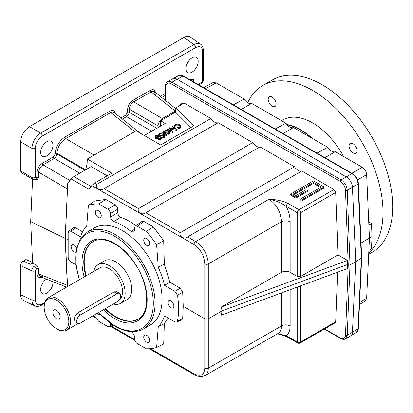 <?xml version="1.0" encoding="UTF-8"?>
<svg xmlns="http://www.w3.org/2000/svg" width="413" height="413" viewBox="0 0 413 413"><rect width="100%" height="100%" fill="white"/><g stroke="black" fill="none" stroke-linecap="round" stroke-linejoin="round"><path stroke-width="0.62" d="M20.65 170.992L20.65 141.85L31.863 148.324L31.863 177.466L32.539 179.128L21.424 172.711L20.65 170.992L31.863 177.466A2.488 1.435 0 0 0 35.286 177.414L35.286 148.272C35.709 143.105 38.053 139.042 42.317 136.094A2.488 1.435 60 0 0 40.65 133.1C35.373 136.817 32.441 141.891 31.863 148.324A2.488 1.435 0 0 0 35.286 148.272M20.65 141.85C21.182 135.392 24.109 130.317 29.437 126.626L40.65 133.1L193.981 44.573A2.488 1.435 60 0 1 195.648 47.567C199.913 45.595 202.256 46.948 202.68 51.625A2.488 1.435 180 0 0 203.413 50.608C203.155 47.242 202.2 45.1 200.553 44.186L200.553 44.186C198.787 43.024 196.598 43.153 193.981 44.573L183.888 37.459L29.437 126.626M183.888 37.459C186.475 36.019 188.653 35.879 190.419 37.041L200.553 44.186M46.437 279.152A8.714 5.028 120 0 0 41.057 286.844A8.714 5.028 120 0 0 42.462 293.581A8.714 5.028 120 0 0 49.483 290.912A8.714 5.028 120 0 0 52.941 281.728M46.819 155.954A8.714 5.028 120 0 0 52.508 148.277A8.714 5.028 120 0 0 51.176 141.298A8.714 5.028 120 0 0 42.462 146.326A8.714 5.028 120 0 0 42.462 156.388A8.714 5.028 120 0 0 46.819 155.954M32.586 262.431L25.931 259.534L23.304 261.052C21.693 262.167 20.81 263.695 20.65 265.642L31.863 270.825A2.488 1.435 0 0 0 35.286 270.773L36.168 269.245A2.488 1.435 60 0 0 34.32 266.148C32.777 267.288 31.956 268.848 31.863 270.825L31.863 299.972A2.488 1.435 0 0 0 35.286 299.921L35.286 270.773M34.806 305.852L23.556 300.654C21.667 299.704 20.702 297.747 20.65 294.789L31.863 299.972C31.94 302.946 32.921 304.908 34.806 305.852C36.427 306.828 38.755 306.58 41.801 305.119A2.488 1.435 -120 0 0 42.317 303.978C38.053 305.95 35.709 304.598 35.286 299.921M38.414 268.822C38.135 266.855 37.082 265.378 35.255 264.392A1.244 0.692 -66.7 0 1 34.506 266.039L36.736 268.92A1.244 0.754 -2.7 0 1 38.414 268.822L38.657 273.979L40.175 276.679L43.035 276.245M67.551 286.55L67.334 285.321L38.657 273.979A1.244 0.754 -2.7 0 0 36.979 274.072C37.309 276.994 38.796 278.032 41.45 277.18M35.255 179.268L35.25 179.268A1.244 0.614 118.5 0 0 35.255 179.263C37.082 180.042 38.135 179.485 38.414 177.611L38.657 172.18C38.982 169.01 40.438 166.568 43.035 164.854L54.263 158.37C55.75 157.301 56.627 155.84 56.886 153.977A1.244 0.681 2.5 0 0 55.208 153.966L53.458 156.894A1.244 0.718 60 0 0 54.263 158.37L79.724 173.197M107.179 175.824L91.175 166.589L73.86 176.578L71.139 178.963L67.717 183.594L65.146 238.358L30.686 221.667L32.606 262.9L32.018 263.871L30.381 264.263L32.612 262.973M138.928 132.413L138.324 131.675L136.858 131.215M138.324 131.675L113.833 112.29L112.269 111.99L110.689 112.584A1.244 0.718 60 0 1 109.889 111.107C112.718 109.719 114.453 110.441 115.088 113.27M67.334 188.87L38.657 172.18A1.244 0.681 2.5 0 0 36.979 172.164C37.418 168.396 39.168 165.468 42.229 163.378L53.458 156.894M69.978 180.538L43.035 164.854A1.244 0.718 60 0 1 42.229 163.378M38.414 177.611A1.244 0.681 2.5 0 0 36.736 177.6L35.657 179.066A2.488 1.435 -120 0 0 36.168 177.926L36.736 177.6L36.979 172.164M192.03 72.12A8.714 5.028 120 0 0 197.724 64.438A8.714 5.028 120 0 0 196.387 57.459A8.714 5.028 120 0 0 187.672 62.487A8.714 5.028 120 0 0 187.672 72.549A8.714 5.028 120 0 0 192.03 72.12M64.872 137.095A1.244 0.718 60 0 0 65.677 138.572C60.525 142.031 57.608 146.914 56.922 153.218A1.244 0.681 2.5 0 0 55.244 153.208C56.044 146.295 59.255 140.926 64.872 137.095L109.889 111.107M122.377 119.042L126.543 116.642C128.035 115.573 128.908 114.107 129.171 112.243L129.305 109.171C129.63 106.007 131.086 103.565 133.683 101.846L162.361 118.541L175.551 110.937L175.685 107.974L193.625 125.913L160.652 144.953L136.145 130.802L87.303 159.005L87.086 163.915L85.605 169.8M151.638 131.246L126.543 116.642A1.244 0.718 60 0 1 125.738 115.165L120.963 117.922M156.744 128.298L129.171 112.243A1.244 0.681 2.5 0 0 127.488 112.233L125.738 115.165M157.905 127.627L157.983 125.867L129.305 109.171A1.244 0.681 2.5 0 0 127.627 109.161C128.061 105.392 129.816 102.46 132.878 100.369L150.27 90.328C153.109 88.945 154.844 89.667 155.474 92.502M138.081 319.12A44.805 25.869 60 0 1 105.382 308.619M86.203 275.781A44.805 25.869 60 0 1 93.281 241.517M190.858 127.514L175.494 112.15L160.605 120.751L165.215 123.41L144.276 135.5M158.711 135.526L156.253 135.908L155.686 136.626L156.052 137.162L158.473 136.904L158.948 137.183L158.52 138.309L160.187 138.19L160.858 136.971L161.251 138.691L160.667 139.48L158.096 139.568L157.683 138.701L155.675 138.443L155.071 137.586L155.071 136.569L155.784 135.629L158.711 135.526L158.711 136.543L155.98 137.116M158.948 137.183L158.675 138.381M160.203 136.92L158.783 135.397L158.783 134.38L159.361 133.564L163.367 134.075L164.828 135.598L164.26 136.388L160.203 135.903L160.203 136.92L160.59 137.131M164.828 135.598L164.828 136.615L164.26 137.405L161.189 137.405M179.547 124.736L175.489 124.809L174.601 126.213L173.956 126.264L175.009 124.53L177.745 123.895L179.996 124.509L181.002 125.893L181.002 126.905L179.908 128.371L176.903 128.98L176.991 127.591L179.459 127.065L180.362 125.836L179.547 124.736L179.547 125.748L175.489 125.82L174.601 127.23L173.956 127.281L173.919 125.975L173.956 127.281M180.218 126.357L179.547 125.748M173.073 128.278L171.963 127.441L171.963 126.43L172.386 126.182L176.428 129.228L176.366 130.281L171.276 129.31M176.428 129.228L170.621 128.164L172.526 131.479L172.464 132.532L167.188 130.198L167.188 129.181L167.611 128.939L171.405 130.616L169.738 127.715L169.738 128.727L170.626 130.271M169.831 132.356L169.831 133.373L168.747 134.819L165.737 135.495L165.758 134.08L168.282 133.518L169.18 132.294L168.406 131.195L164.209 131.319L163.336 132.449L163.785 133.218L165.339 132.32L165.814 132.594L163.847 133.735L162.737 132.336L163.765 131.024L166.661 130.369L168.803 130.942L169.831 132.356L168.747 133.802L165.737 134.483M169.036 132.8L168.406 132.212L164.209 132.336L163.507 132.94M165.814 132.594L165.814 133.611L164.137 134.581M162.836 133.791L162.737 132.336M32.57 179.139L30.686 221.667M203.413 79.755A2.488 1.435 180 0 1 202.68 80.772L201.797 82.301A2.488 1.435 -120 0 1 201.281 83.441L201.281 83.441C202.7 82.559 203.408 81.33 203.413 79.755L203.413 50.608M162.361 118.541C159.805 120.281 158.349 122.723 157.983 125.867M155.458 94.334L154.405 91.65L153.383 91.211L151.881 91.412L133.683 101.846A1.244 0.718 60 0 1 132.878 100.369M67.334 285.321L65.146 238.358M191.678 80.772L193.186 79.544L191.007 80.385M175.236 111.107L151.075 91.805A1.244 0.718 60 0 1 150.27 90.328M154.405 91.65L175.659 108.624M20.65 265.642L20.65 294.789M86.854 169.077L87.086 163.915M87.303 159.005L111.809 173.15L94.5 183.145L91.774 185.53L89.007 189.278L71.139 178.963M158.272 326.719L156.625 347.488L163.708 344.008L164.317 323.694L158.272 326.719A62.296 35.967 60 0 0 164.513 315.93L174.9 321.923L176.671 322.155L177.482 320.978L182.691 318.526L181.963 319.662L176.671 322.155M146.708 335.33A4.192 2.421 60 0 1 149.444 339.021A4.192 2.421 60 0 1 148.814 342.382A4.192 2.421 60 0 1 146.708 342.181A4.192 2.421 60 0 1 143.967 338.479A4.192 2.421 60 0 1 144.617 335.119A4.192 2.421 60 0 1 146.708 335.33M75.847 252.209A4.192 2.421 60 0 1 71.841 249.349A4.192 2.421 60 0 1 72.012 244.795A4.192 2.421 60 0 1 74.103 245.007A4.192 2.421 60 0 1 76.591 248.012M146.708 238.523A4.192 2.421 60 0 1 149.444 242.209A4.192 2.421 60 0 1 148.814 245.575A4.192 2.421 60 0 1 146.708 245.374A4.192 2.421 60 0 1 143.967 241.667A4.192 2.421 60 0 1 144.617 238.311A4.192 2.421 60 0 1 146.708 238.523M87.458 231.941L94.5 227.873A56.008 32.338 60 0 1 122.506 230.65A56.008 32.338 60 0 1 159.093 280.004A56.008 32.338 60 0 1 150.508 324.881L143.466 328.949A56.008 32.338 -120 0 0 152.051 284.067A56.008 32.338 -120 0 0 115.464 234.713A56.008 32.338 -120 0 0 87.458 231.941L80.05 239.323L76.095 250.505L75.853 264.408L79.286 279.771M110.524 323.467L110.379 325.274L109.522 326.771L107.752 326.538L98.743 321.335A79.327 45.802 60 0 1 93.72 315.356M156.625 347.488A79.327 45.802 60 0 1 146.264 348.773L137.255 343.57C135.763 342.563 134.886 341.128 134.628 339.274L134.38 335.81L131.995 331.67M177.482 295.264L174.9 291.33L180.228 288.197L182.691 292.187L177.482 295.264A79.327 45.802 60 0 1 177.482 320.978M75.894 264.764L70.809 261.827C69.208 260.722 68.331 259.199 68.171 257.263L68.171 232.756L68.847 231.11L70.809 231.234L80.494 236.825A62.296 35.967 60 0 1 86.74 226.035L88.382 205.266A79.327 45.802 60 0 1 98.743 203.986L107.752 209.184C109.244 210.196 110.121 211.626 110.379 213.48L110.632 216.949C110.983 219.133 112.031 220.645 113.781 221.482A62.296 35.967 60 0 1 131.231 231.559L133.714 232.044L134.38 230.655L134.628 227.48L135.299 226.092L137.255 226.221L146.264 231.419A79.327 45.802 60 0 1 156.625 244.666L158.272 267.335A62.296 35.967 60 0 1 164.513 285.337L174.9 291.33M98.304 210.578A4.192 2.421 60 0 1 101.04 214.264A4.192 2.421 60 0 1 100.405 217.63A4.192 2.421 60 0 1 96.203 215.209A4.192 2.421 60 0 1 96.214 210.367A4.192 2.421 60 0 1 98.304 210.578M100.204 314.536A4.192 2.421 60 0 1 97.194 313.348M170.91 300.901A4.192 2.421 60 0 1 173.646 304.587A4.192 2.421 60 0 1 173.016 307.953A4.192 2.421 60 0 1 170.91 307.747A4.192 2.421 60 0 1 168.168 304.045A4.192 2.421 60 0 1 168.819 300.69A4.192 2.421 60 0 1 170.91 300.901M172.711 78.8A8.714 5.028 60 0 1 177.069 79.229L346.28 176.924A8.714 5.028 60 0 1 352.434 187.218L347.261 190.202C346.77 185.778 344.736 182.334 341.153 179.887L171.942 82.192L169.578 81.376L167.57 81.769L172.711 78.8M352.434 332.269L347.261 335.253L345.495 338.856L350.637 335.888A8.714 5.028 60 0 0 352.434 332.269L355.727 261.641L352.434 187.218L358.061 183.976C357.555 179.557 355.5 176.129 351.907 173.682L341.153 179.887A1.244 0.718 -60 0 0 340.271 181.4C343.342 183.501 345.087 186.454 345.5 190.248A1.244 0.671 -2.1 0 0 347.261 190.202L350.007 264.945L348.247 264.945L347.514 264.526L222.065 310.865L221.327 315.145L347.488 268.538L347.488 260.407L337.968 254.914L335.681 192.489L333.936 189.541L301.8 170.987C299.348 171.601 296.911 170.192 294.49 166.764L259.994 146.852C257.542 147.467 255.105 146.057 252.684 142.63L218.193 122.718L104.009 188.638C100.803 191.513 94.918 188.116 96.699 184.42L210.883 118.495C213.304 121.923 215.741 123.332 218.193 122.718M110.632 216.949L117.762 212.71C118.01 214.93 119.011 216.469 120.756 217.315L113.781 221.482M146.264 231.419L153.429 226.949L143.998 221.507L142 221.409L135.299 226.092M156.625 244.666L163.708 240.753L153.429 226.949M180.228 288.197L169.82 282.193L164.513 285.337M299.843 199.396L299.843 200.413L301.16 201.177L324.045 187.967L324.045 186.95L313.482 180.853L290.602 194.064L295.878 197.115L307.324 190.507L306.002 189.743L295.878 195.586L293.24 194.064L313.482 182.376L321.402 186.95L299.843 199.396L301.16 200.16L301.16 201.177M287.995 203.403L298.96 209.732A2.488 1.435 120 0 0 297.205 212.674L286.24 206.345C281.17 202.876 275.445 200.501 269.054 199.221C276.689 204.497 280.794 212.019 281.367 221.781A6.221 3.206 180 0 1 290.153 221.781C290.107 216.742 288.801 211.595 286.24 206.345A2.488 1.435 120 0 1 287.995 203.403C282.507 200.883 276.194 199.484 269.054 199.221L195.695 241.574C203.346 246.84 207.553 254.3 208.312 263.959A2.488 1.285 180 0 1 204.796 263.959L204.796 318.805L208.312 318.805L208.312 368.195C208.24 371.85 207.089 374.359 204.853 375.727L278.119 333.425C280.298 332.093 281.377 329.626 281.367 326.017A6.221 3.96 180 0 1 290.153 326.017C290.107 330.503 288.801 333.704 286.24 335.619L277.5 333.781M98.103 264.599L104.701 260.789A22.405 12.932 60 0 1 115.903 261.899A22.405 12.932 60 0 1 130.539 281.64A22.405 12.932 60 0 1 127.106 299.59L120.503 303.4A22.405 12.932 -120 0 0 123.941 285.45A22.405 12.932 -120 0 0 109.306 265.709A22.405 12.932 -120 0 0 98.103 264.599A22.405 12.932 -120 0 0 93.777 271.408M150.44 348.675L193.94 373.791A2.488 1.435 -60 0 0 194.451 374.823L149.294 348.753M95.713 317.819L92.62 315.986M281.367 292.967L281.367 326.017L208.312 368.195A2.488 1.585 180 0 1 204.796 368.195L204.796 318.805L183.233 306.358L182.691 292.187M182.691 318.526L183.233 306.358M164.317 323.694L168.112 318.005M68.171 239.927L65.3 238.27L67.546 286.519M294.49 166.764L180.305 232.689C178.524 236.386 184.41 239.783 187.616 236.907L301.8 170.987M252.684 142.63L138.505 208.555C136.724 212.251 142.609 215.648 145.815 212.772L259.994 146.852M67.546 187.425L65.3 238.27M82.585 231.827L75.646 227.821L73.643 227.728L68.847 231.11M117.762 212.71L117.669 209.236C117.493 207.336 116.662 205.881 115.175 204.863L105.743 199.422L94.789 200.966L88.382 205.266M135.887 225.684C130.875 221.858 125.831 219.071 120.756 217.315M169.82 282.193L164.317 264.057L163.708 240.753M131.231 231.559L134.488 229.261M98.743 203.986L105.743 199.422M179.268 105.909A2.488 1.435 60 0 1 179.784 104.768A2.488 1.435 60 0 1 181.028 104.892L184.172 103.074L182.923 102.956L179.784 104.768M210.883 118.495L184.172 103.074M160.611 137.643L160.445 137.214L160.445 137.999M163.915 136.022L162.949 135.335L159.686 134.958M160.621 135.665L163.77 136.125L164.173 135.541L162.949 134.318L159.826 133.848L159.63 134.886L160.621 135.665M160.203 135.903L158.783 134.38M159.423 134.421L159.63 134.886M164.26 136.388L164.26 137.405M168.747 133.802L168.747 134.819M181.002 125.893L179.908 127.354L179.908 128.371M179.908 127.354L176.903 127.968M301.16 200.16L324.045 186.95M313.482 182.376L313.482 183.393L320.524 187.461M294.118 194.569L313.482 183.393M307.324 190.507L307.324 191.524L295.878 198.126L295.878 197.115M290.602 194.064L290.602 195.081L295.878 198.126M175.685 107.974L181.028 104.892M297.205 287.112L297.205 341.949A2.488 1.435 120 0 0 297.716 342.981A2.488 2.488 0 0 0 300.205 342.981L335.175 322.79L335.681 321.763L337.612 272.188M335.681 192.489L300.721 212.674A2.488 1.285 0 0 1 297.205 212.674L297.205 276.421L290.153 272.353C287.226 270.964 284.294 270.964 281.367 272.353L221.327 307.014L347.488 260.407M221.327 307.014L222.065 310.865L208.312 318.805L208.312 263.959L281.367 221.781L281.367 272.353M160.605 120.751L160.363 126.213M175.551 110.937L175.494 112.15M337.968 254.914L300.721 276.421L297.205 276.421M345.495 338.856L345.495 338.856C344.365 339.662 342.707 339.532 340.529 338.479A1.244 0.718 -60 0 1 340.271 337.917L324.623 328.882M351.045 335.604L356.342 332.336L358.061 328.758L361.344 258.264L350.007 264.945L347.261 335.253A1.244 0.759 -177.8 0 1 345.5 335.211L348.247 264.945L345.5 190.248M164.317 264.057L158.272 267.335M174.591 126.037L174.601 127.23M175.489 124.809L175.489 125.82M169.738 127.715L174.875 128.624L171.963 126.43M172.526 131.479L172.464 132.532M172.464 131.515L167.188 129.181M176.366 129.264L176.366 130.281M163.847 133.735L163.847 134.375M164.209 131.319L164.209 132.336M168.406 131.195L168.406 132.212M159.826 133.848L159.826 134.865M158.272 137.957L158.52 138.309M156.253 135.908L156.253 136.925M157.286 135.609L157.286 136.62M158.293 135.769L158.293 136.786M161.251 137.679L160.667 138.463L158.096 138.551L157.683 137.684L155.675 137.426L155.675 138.443M155.675 137.426L155.071 136.569M156.78 137.746L156.78 138.763M158.096 138.551L158.096 139.568M157.637 138.933L157.683 137.684M160.667 138.463L160.667 139.48M297.716 342.981L286.751 336.652A2.488 1.435 -60 0 1 286.24 335.619L297.205 341.949A2.488 1.585 180 0 0 300.721 341.949L335.681 321.763M113.348 304.02A22.405 12.932 -120 0 0 120.503 303.4M44.176 307.375L44.176 306.358A18.668 10.779 60 0 1 48.042 297.809A18.668 10.779 60 0 1 62.43 302.812A18.668 10.779 60 0 1 70.582 321.598A18.668 10.779 60 0 1 66.715 330.147A18.668 10.779 60 0 1 57.381 329.223L56.498 328.712A17.423 10.062 60 0 1 44.176 307.375A17.423 10.062 60 0 1 56.498 300.261A17.423 10.062 60 0 1 68.821 321.598A17.423 10.062 60 0 1 56.498 328.712M48.042 297.809L99.967 267.83A18.668 10.779 60 0 1 118.226 277.913A18.668 10.779 60 0 1 119.414 299.642M117.225 293.653L80.261 314.995A4.977 2.876 120 0 0 77.009 319.383A4.977 2.876 120 0 0 77.773 323.369L74.892 321.712L74.299 317.809L77.143 313.193L114.107 291.852L116.838 291.748L119.713 293.406A4.977 2.876 120 0 0 117.225 293.653L114.107 291.852M52.812 312.357A5.214 3.01 60 0 1 53.891 309.972A5.214 3.01 60 0 1 59.105 312.982A5.214 3.01 60 0 1 59.105 319.001A5.214 3.01 60 0 1 55.089 317.602A5.214 3.01 60 0 1 52.812 312.357M119.713 293.406A4.977 2.876 120 0 1 120.477 297.396A4.977 2.876 120 0 1 117.225 301.784L80.261 323.126A4.977 2.876 120 0 1 77.773 323.369M287.231 124.902A59.338 34.258 60 0 1 300.721 130.116A59.338 34.258 60 0 1 311.454 137.927M183.527 76.064L352.516 173.63A1.244 0.718 120 0 0 351.907 173.682L182.918 76.121L180.615 75.3L178.648 75.641C179.722 74.887 181.348 75.032 183.527 76.064A1.244 0.718 120 0 0 182.918 76.121L177.1 79.25M203.614 87.664L213.098 82.564L216.154 82.905L244.166 99.079L233.391 104.856M351.861 173.254L362.263 167.26L335.273 151.679A8.09 4.672 60 0 1 327.777 147.348L293.467 127.54A8.09 4.672 60 0 1 285.972 123.213L251.667 103.405A8.09 4.672 60 0 1 244.166 99.079M362.263 167.26C364.824 169.01 366.29 171.462 366.656 174.611L369.444 238.064L361.045 243.081M359.604 302.641L366.656 298.289L369.444 238.064L372.041 236.51L371.468 223.531L368.871 225.028M366.656 298.289L365.422 300.845L359.516 304.489M283.096 133.554L293.467 127.54M327.777 147.348L316.998 153.125M285.972 123.213L275.192 128.99M241.29 109.414L251.667 103.405M324.902 157.689L335.273 151.679M371.468 223.531L368.737 221.957M372.041 236.51L371.468 248.832L368.871 250.433M361.344 258.264L361.695 257.748L358.412 183.475A1.244 0.681 -2.5 0 1 358.061 183.976L361.344 258.264M286.885 124.489A59.74 34.491 60 0 1 300.721 129.79A59.74 34.491 60 0 1 312.517 138.541M272.152 97.076A5.601 3.232 -120 0 0 269.353 96.797A5.601 3.232 -120 0 0 268.192 99.357A5.601 3.232 -120 0 0 270.634 104.995A5.601 3.232 -120 0 0 274.95 106.497A5.601 3.232 -120 0 0 275.812 102.011A5.601 3.232 -120 0 0 272.152 97.076M368.695 254.294L372.067 252.348A99.569 57.484 -120 0 0 387.332 172.562A99.569 57.484 -120 0 0 322.285 84.82A99.569 57.484 -120 0 0 272.497 79.89L262.818 85.476A99.569 57.484 -120 0 0 247.697 102.729M368.747 253.179A99.569 57.484 -120 0 0 375.644 171.901A99.569 57.484 -120 0 0 312.6 90.411A99.569 57.484 -120 0 0 262.818 85.476M343.616 156.496A59.74 34.491 -120 0 0 312.6 122.929A59.74 34.491 -120 0 0 282.729 119.971L281.542 120.658M357.013 150.642A5.601 3.232 -120 0 0 353.053 143.781A5.601 3.232 -120 0 0 350.25 143.502A5.601 3.232 -120 0 0 350.25 149.971A5.601 3.232 -120 0 0 355.851 153.202A5.601 3.232 -120 0 0 357.013 150.642M161.664 97.442L165.303 95.382M36.168 269.245L36.736 268.92L36.979 274.072M42.317 303.978L44.635 302.641M85.506 169.857L56.922 153.218L56.886 153.977L84.835 170.244M94.071 155.097L65.677 138.572L110.689 112.584L134.731 131.623M55.208 153.966L55.244 153.208M127.488 112.233L127.627 109.161M160.223 96.291L165.314 93.405M190.078 79.848C192.19 79.033 193.269 78.904 193.32 79.451L193.32 81.722M198.064 84.459L201.797 82.301M202.68 80.772L202.68 51.625M195.648 47.567L42.317 136.094M36.168 177.926L35.286 177.414M104.943 308.878A44.805 25.869 -120 0 0 115.464 317.029A44.805 25.869 -120 0 0 137.87 319.249C151.617 312.708 148.995 280.68 131.773 259.328C119.636 243.143 102.393 235.699 93.059 241.641A44.805 25.869 -120 0 0 85.765 276.034M193.32 79.451A1.244 0.718 180 0 0 193.186 79.544L193.186 81.64M35.255 264.392L32.581 263.241M23.304 261.052L30.381 264.263M143.998 221.507L137.255 226.221M103.374 309.781A46.05 26.587 -120 0 0 114.582 318.552A46.05 26.587 -120 0 0 146.904 295.011A46.05 26.587 -120 0 0 106.678 239.912A46.05 26.587 -120 0 0 84.2 276.937M98.65 312.507A54.764 31.62 -120 0 0 114.582 325.666A54.764 31.62 -120 0 0 152.898 296.575A54.764 31.62 -120 0 0 103.451 231.698A54.764 31.62 -120 0 0 79.508 279.647M193.94 373.791C200.563 376.945 204.182 375.081 204.796 368.195M93.224 315.64L94.567 316.42M111.169 326.002L134.664 339.563M187.616 236.907L195.695 241.574A2.488 1.435 120 0 0 193.94 244.511L91.774 185.53M204.796 263.959C204.182 255.564 200.563 249.08 193.94 244.511M180.305 232.689L145.815 212.772M138.505 208.555L104.009 188.638M96.699 184.42L94.5 183.145M75.646 227.821L70.809 231.234M110.379 325.274L112.037 324.499M117.669 209.236L110.379 213.48M107.752 209.184L115.175 204.863M177.069 79.229L171.942 82.192A1.244 0.718 -60 0 0 171.059 83.71C167.859 82.228 166.083 83.256 165.732 86.782A1.244 0.712 -179.6 0 1 165.37 86.276C165.556 83.87 166.289 82.368 167.57 81.769M165.628 100.612L165.732 86.782M171.059 83.71L340.271 181.4M300.721 276.421L300.721 212.674A2.488 1.435 -120 0 0 298.96 209.732L333.936 189.541M340.271 337.917C343.342 339.372 345.087 338.469 345.5 335.211M91.056 186.506L73.86 176.578M290.153 221.781L290.153 272.353M300.721 285.817L300.721 341.949A2.488 1.435 -120 0 1 300.205 342.981M290.153 289.72L290.153 326.017M162.949 134.318L162.949 135.335M80.261 314.995L77.143 313.193M361.695 257.784L358.412 328.268A1.244 0.754 2.7 0 1 358.061 328.758L352.434 332.233M205.395 88.692L216.154 82.905M357.586 179.841L366.656 174.611M66.565 287.118L40.175 276.679M35.657 179.066C34.042 179.67 33.004 179.691 32.539 179.128M198.792 84.877L201.281 83.441M41.801 305.119L44.418 303.607M98.428 312.636L114.84 326.234C125.769 332.408 135.309 333.312 143.466 328.949M194.451 374.823C194.967 375.567 197.254 376.207 201.312 376.744L204.853 375.727M134.865 340.42L110.462 326.332M113.023 325.139L109.522 326.771M340.529 338.479L324.267 329.089M165.262 100.318L165.37 86.276M286.751 336.652L277.484 333.792M66.715 330.147L78.165 323.534M173.171 78.584L178.648 75.641M358.412 328.268C358.221 330.307 357.534 331.665 356.342 332.336M352.516 173.63C355.98 175.964 357.947 179.247 358.412 183.475"/></g></svg>
